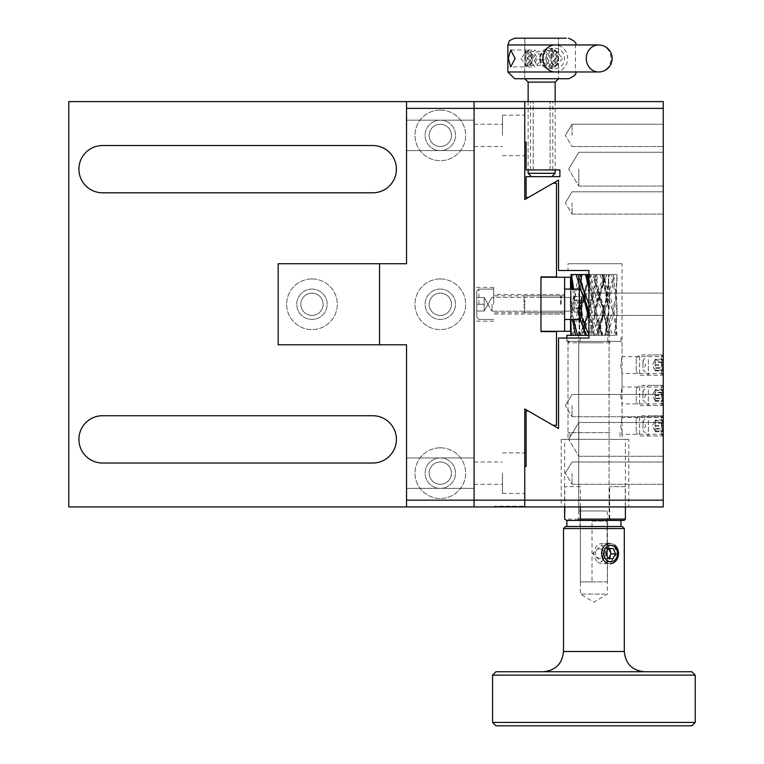<?xml version="1.0" encoding="UTF-8"?>
<svg xmlns="http://www.w3.org/2000/svg" width="764" height="764" viewBox="0 0 764 764"><rect width="100%" height="100%" fill="white"/><g stroke="black" fill="none" stroke-linecap="round" stroke-linejoin="round"><path stroke-width="0.57" stroke-dasharray="3.82 2.86" d="M323.115 304.273A11.145 11.145 0 0 1 311.97 315.417A11.145 11.145 0 0 1 300.825 304.273A11.145 11.145 0 0 1 311.97 293.128A11.145 11.145 0 0 1 323.115 304.273A11.145 11.145 0 0 1 311.97 315.417A11.145 11.145 0 0 1 300.825 304.273A11.145 11.145 0 0 1 311.97 293.128A11.145 11.145 0 0 1 323.115 304.273M451.467 473.155A11.145 11.145 0 0 1 440.322 484.3A11.145 11.145 0 0 1 429.167 473.155A11.145 11.145 0 0 1 440.322 462.01A11.145 11.145 0 0 1 451.467 473.155A11.145 11.145 0 0 1 440.322 484.3A11.145 11.145 0 0 1 429.167 473.155A11.145 11.145 0 0 1 440.322 462.01A11.145 11.145 0 0 1 451.467 473.155M451.467 304.273A11.145 11.145 0 0 1 440.322 315.417A11.145 11.145 0 0 1 429.167 304.273A11.145 11.145 0 0 1 440.322 293.128A11.145 11.145 0 0 1 451.467 304.273A11.145 11.145 0 0 1 440.322 315.417A11.145 11.145 0 0 1 429.167 304.273A11.145 11.145 0 0 1 440.322 293.128A11.145 11.145 0 0 1 451.467 304.273M451.467 135.39A11.145 11.145 0 0 1 440.322 146.535A11.145 11.145 0 0 1 429.167 135.39A11.145 11.145 0 0 1 440.322 124.236A11.145 11.145 0 0 1 451.467 135.39A11.145 11.145 0 0 1 440.322 146.535A11.145 11.145 0 0 1 429.167 135.39A11.145 11.145 0 0 1 440.322 124.236A11.145 11.145 0 0 1 451.467 135.39M474.091 488.349L406.543 488.349L406.543 457.951L406.543 488.349L406.543 457.951L406.543 488.349L406.543 457.951L406.543 488.349L406.543 457.951L406.543 488.349L406.543 457.951L406.543 488.349L406.543 457.951L406.543 488.349L406.543 457.951L406.543 488.349L406.543 457.951L406.543 488.349L474.091 488.349L406.543 488.349L474.091 488.349L406.543 488.349L474.091 488.349L406.543 488.349L474.091 488.349L474.091 457.951L406.543 457.951L474.091 457.951L474.091 488.349L474.091 457.951L474.091 488.349L474.091 457.951L406.543 457.951L474.091 457.951L474.091 488.349L474.091 457.951L474.091 488.349L474.091 457.951L406.543 457.951L474.091 457.951L474.091 488.349L474.091 457.951L474.091 488.349L474.091 457.951L406.543 457.951L474.091 457.951L474.091 488.349M474.091 150.584L406.543 150.584L406.543 120.187L406.543 150.584L406.543 120.187L406.543 150.584L406.543 120.187L406.543 150.584L406.543 120.187L406.543 150.584L406.543 120.187L406.543 150.584L406.543 120.187L406.543 150.584L406.543 120.187L406.543 150.584L406.543 120.187L406.543 150.584L474.091 150.584L406.543 150.584L474.091 150.584L406.543 150.584L474.091 150.584L406.543 150.584L474.091 150.584L474.091 120.187L406.543 120.187L474.091 120.187L474.091 150.584L474.091 120.187L474.091 150.584L474.091 120.187L406.543 120.187L474.091 120.187L474.091 150.584L474.091 120.187L474.091 150.584L474.091 120.187L406.543 120.187L474.091 120.187L474.091 150.584L474.091 120.187L474.091 150.584L474.091 120.187L406.543 120.187L474.091 120.187L474.091 150.584M406.543 506.924L406.543 344.803L278.192 344.803L278.192 263.733L406.543 263.733L406.543 101.612L474.091 101.612L474.091 500.172L474.091 108.364L524.763 108.364L524.763 101.612L474.091 101.612L474.091 506.924L406.543 506.924L524.763 506.924L524.763 408.979L558.532 428.48L558.532 338.041L588.939 338.041L567.996 338.041L567.996 439.376L622.039 439.376L567.996 439.376M524.763 506.924L663.247 506.924L663.247 500.172L524.763 500.172L524.763 506.924L494.365 506.924L524.763 506.924L524.763 506.255L494.365 506.255L524.763 506.255L524.763 506.924L524.763 466.393L524.763 500.172L474.091 500.172L474.091 506.924L474.091 108.364M524.763 473.155L524.763 493.42L524.763 473.155M502.464 473.155L502.464 493.42L502.464 473.155M474.091 473.155L474.091 484.3L474.091 473.155M524.763 135.39L524.763 115.125L524.763 135.39M502.464 135.39L502.464 115.125L502.464 135.39M474.091 135.39L474.091 124.236L474.091 135.39M474.091 304.273L474.091 287.379L474.091 304.273M493.687 304.273L493.687 287.379L493.687 304.273M540.969 304.273L540.969 294.474L540.969 304.273M491.997 304.273L491.997 311.196L491.997 304.273M553.002 425.281L556.507 425.281L556.507 331.624L540.969 331.624L540.969 276.912L556.507 276.912L556.507 183.255L553.002 183.255L524.763 199.566L524.763 101.612L524.763 108.364L663.247 108.364L663.247 101.612L524.763 101.612M474.091 500.172L474.091 506.924L68.779 506.924L68.779 101.612L474.091 101.612L474.091 506.924M494.365 506.255L494.365 506.924L494.365 506.255M663.247 169.159L663.247 186.053L663.247 169.159M578.806 169.159L578.806 186.053L578.806 169.159M663.247 439.376L663.247 422.482L663.247 439.376M578.806 439.376L578.806 422.482L578.806 439.376M663.247 135.39L663.247 124.236L663.247 135.39M572.045 135.39L572.045 124.236L572.045 135.39M663.247 304.273L663.247 293.128L663.247 304.273M588.939 304.273L588.939 293.128L588.939 304.273M663.247 473.155L663.247 484.3L663.247 473.155M572.045 473.155L572.045 484.3L572.045 473.155M663.247 202.938L663.247 214.082L663.247 202.938M572.045 202.938L572.045 214.082L572.045 202.938M663.247 405.598L663.247 416.743L663.247 405.598M572.045 405.598L572.045 416.743L572.045 405.598M620.683 365.068L622.039 373.51L620.683 365.068L622.039 356.626L620.683 365.068M663.247 365.068L663.247 373.51L663.247 365.068M620.683 395.466L622.039 403.908L620.683 395.466L622.039 387.023L620.683 395.466M663.247 395.466L663.247 387.023L663.247 395.466M620.683 425.863L622.039 434.305L620.683 425.863L622.039 417.421L620.683 425.863M663.247 425.863L663.247 417.421L663.247 425.863M628.791 439.376L561.234 439.376L628.791 439.376L628.791 506.924L561.234 506.924L628.791 506.924M561.234 439.376L561.234 506.924M541.647 101.612L552.792 101.612L541.647 101.612M541.647 169.933L552.792 169.933L541.647 169.933M622.039 263.733L567.996 263.733L622.039 263.733L622.039 356.626L663.247 356.626M663.247 373.51L622.039 373.51L622.039 387.023L663.247 387.023M663.247 403.908L622.039 403.908L622.039 417.421L663.247 417.421M663.247 434.305L622.039 434.305L622.039 439.376M570.813 319.467L571.577 309.095L573.688 295.964L579.58 274.543L589.502 274.543L588.939 274.543L588.939 338.041L588.939 270.494L567.996 270.494L567.996 263.733M663.247 500.172L663.247 108.364M567.996 338.041L588.939 338.041L588.939 270.494L558.532 270.494L558.532 180.065L528.268 197.532L553.002 183.255M524.763 466.393L526.109 466.393L526.109 411.003L528.268 411.003M528.268 197.532L526.109 197.532L526.109 176.685L559.888 176.685L559.888 169.933L526.109 169.933L526.109 142.142L524.763 142.142M605.164 581.91L607.409 581.91L606.941 521.115L592.033 521.115L592.033 581.91L580.382 581.91L605.164 581.91M605.164 510.982L580.382 510.982L605.164 510.982M606.568 510.982L578.692 510.982L606.568 510.982M606.568 335.348L578.692 335.348L606.568 335.348M607.896 302.534L594.946 335.348L592.215 335.348L607.943 295.964L613.931 274.543L615.154 274.543L610.016 295.964L596.598 335.348L604.964 335.348L613.196 308.876L615.66 295.964L617.016 274.543L616.433 295.964L614.523 309.095L611.41 322.217L607.284 335.348L604.964 335.348L608.832 309.095L609.443 293.882L608.469 274.543L612.757 274.543L611.047 274.543L615.698 295.964L617.045 314.539L615.364 335.348L614.199 335.348L616.271 322.217L617.045 308.14L616.462 295.964L612.757 274.543M596.598 335.348C604.314 309.028 608.201 291.934 608.268 284.055L606.635 295.964L601.039 322.217L597.534 335.348L594.946 335.348M614.199 335.348L604.935 335.348M608.268 315.083L605.126 335.348L607.284 335.348L607.896 333.572M616.987 335.348L615.927 322.217L613.587 309.095L610.102 295.964L602.51 274.543L593.905 274.543L603.14 309.095L607.886 335.348L612.441 335.348L594.153 279.624L602.71 308.847L607.877 335.348L615.364 335.348M572.198 335.348L574.757 322.217L578.434 309.095L591.68 274.543L598.26 274.543L582.378 335.348L580 335.348L593.628 295.133L582.54 335.348L570.861 335.348L612.441 335.348M586.141 335.348L583.142 322.217L579.513 299.574L578.501 274.543L572.016 274.543L573.057 274.543L571.768 282.842L570.746 299.03L572.36 319.467M580.048 341.422L593.895 341.422L580.048 341.422L580.048 335.348L593.895 335.348L580.048 335.348L578.348 309.382L578.816 295.964L581.433 274.543L582.283 274.543L579.513 292.087L582.139 274.543L579.58 274.543M580 335.348L604.486 274.543L606.836 274.543L582.273 335.348L580 335.348M590.734 335.348L593.628 326.152L590.734 335.348L582.273 335.348M588.777 335.348L604.878 274.543L594.153 312.027L606.864 274.543L604.878 274.543L605.632 274.543L589.846 335.348L592.215 335.348M573.516 319.467L571.806 309.095L570.794 289.069M571.338 280.321L572.016 274.543M572.465 289.069L577.059 309.095L579.895 318.053M581.499 316.239L573.649 289.069M594.411 274.543L580.564 309.095L576.428 322.217L573.296 335.348M581.815 274.543L575.158 295.964L572.446 309.095L570.784 326.849M599.921 274.543L608.039 295.964L612.012 309.095L614.934 322.217L616.634 335.348M580.783 289.594L581.499 291.628M588.939 310.566L599.396 335.348M588.939 287.904L602.003 335.348L588.939 304.167M615.154 274.543L617.016 274.543M605.632 274.543L613.931 274.543M598.26 274.543L604.486 274.543M596.216 274.543L594.153 281.018L596.216 274.543L597.181 274.543L581.652 335.348M593.905 274.543L589.521 274.543L590.352 274.543L579.895 304.635M607.896 320.145L589.521 274.543L591.68 274.543M573.057 274.543L581.433 274.543M570.918 274.543L578.386 274.543M579.752 274.543L576.066 274.543L580.258 274.543L579.752 274.543L580.907 282.842L584.011 299.154M587.249 306.488L580.277 274.543L585.787 302.869M586.876 274.543L585.501 274.543M611.047 274.543L602.51 274.543M616.729 274.543L608.469 274.543M588.939 279.557L601.354 309.095L610.684 335.348M602.939 335.348L588.939 283.998M587.277 277.743L586.456 274.543M594.659 335.348L588.939 315.026M593.542 335.348L588.939 318.932M608.335 335.348L604.009 309.095L595.022 274.543M578.415 335.348L580.86 309.095L588.442 274.543M578.558 335.348L581.499 309.095L589.502 274.543M584.011 330.191L580.201 309.095L578.835 295.964L578.501 274.543M580.086 335.348L579.513 330.602M579.609 335.348L578.348 313.288L579.513 292.087M605.871 335.348L609.109 309.095L609.433 295.964L608.268 276.568M609.156 335.348L608.784 309.095L607.284 295.964L603.226 274.543M609.328 335.348L609.328 322.217L608.268 307.596L606.683 295.964L602.309 274.543M608.268 284.055L609.08 274.543M598.604 335.348L604.954 309.095L607.246 295.964L609.28 274.543M592.033 581.91L606.941 581.91M592.033 521.115L606.941 521.115M603.13 520.437L577.345 520.437L603.13 520.437M585.405 519.09L609.089 519.09L585.405 519.09M584.651 341.422L610.446 341.422L584.651 341.422M602.376 342.778L578.692 342.778L602.376 342.778M580.688 341.422L620.683 341.422L580.688 341.422M610.102 342.778L567.996 342.778L610.102 342.778M608.965 432.625L570.02 432.625L608.965 432.625M608.965 439.376L570.02 439.376L608.965 439.376M610.102 432.625L567.996 432.625L610.102 432.625M565.971 520.437L624.064 520.437M611.486 520.437L609.662 519.09L564.615 519.09M578.042 439.376L625.41 439.376L578.042 439.376M580.373 506.924L580.373 486.658L564.825 486.658L564.825 506.924M625.41 519.09L625.21 486.658L609.662 486.658L625.21 486.658M609.662 519.09L609.662 486.658M623.386 520.437L625.21 519.09M580.373 486.658L564.825 486.658M593.895 341.422L566.869 341.422L593.895 341.422M566.869 335.348L588.939 335.348M593.895 335.348L607.743 335.348L593.895 335.348M593.895 526.52L566.869 526.52L593.895 526.52M593.895 520.437L607.743 520.437L593.895 520.437M570.527 310.91L570.355 297.349L540.969 297.349L540.969 311.196L540.969 297.349L540.969 311.196L540.969 297.349L540.969 311.196L540.969 297.349L540.969 311.196L540.969 297.349L540.969 311.196L540.969 297.349L570.355 297.349L491.997 297.349L540.969 297.349M570.527 297.626L570.355 311.196L570.355 297.349L570.355 311.196L540.969 311.196L570.355 311.196L570.355 297.349L570.355 311.196L540.969 311.196L570.355 311.196L570.355 297.349L570.355 311.196L570.355 297.349L570.355 311.196L491.997 311.196L540.969 311.196M540.969 314.061L564.615 314.061L564.615 294.474L564.615 314.061L564.615 294.474L564.615 314.061L540.969 314.061L540.969 294.474L564.615 294.474L540.969 294.474L540.969 314.061L540.969 294.474L540.969 314.061L493.687 314.061M570.527 289.069L570.527 319.467M564.615 331.289L570.527 331.289L570.527 277.246L540.969 277.246L540.969 331.289L564.615 331.289L564.615 277.246M551.646 671.757L644.558 671.757L551.646 671.757M622.268 526.52L565.522 526.52M563.498 528.545L624.293 528.545M691.85 671.757L495.941 671.757M492.56 675.137L695.221 675.137M495.941 725.8L691.85 725.8M695.221 722.419L492.56 722.419M606.759 553.537L601.354 545.095L592.673 553.537L601.354 561.979L606.759 553.537M606.692 560.652L602.968 553.537L610.675 545.095L601.354 545.095M614.457 546.585L617.054 553.537L610.675 561.979L601.354 561.979M605.164 526.52L580.382 526.52L605.164 526.52M605.164 594.067L580.382 594.067L605.164 594.067M642.973 428.451L642.973 421.136L642.973 428.451M648.378 420.324L648.378 435.996L648.378 420.324M662.149 420.324L662.149 435.996L662.149 420.324M663.247 421.356L663.247 434.105L663.247 421.356M663.247 428.508L663.247 420.019L663.247 428.508L655.14 428.508L655.14 422.664L663.247 422.664M663.247 420.019L655.14 420.019L655.14 422.664M655.14 420.019L655.14 423.227L663.247 423.227M655.14 423.189L655.14 431.03L655.14 420.706L655.14 430.934L655.14 420.802L655.14 429.062L663.247 429.062M655.14 428.508L655.14 429.062M655.14 431.708L663.247 431.708M642.973 398.054L642.973 390.738L642.973 398.054M648.378 389.926L648.378 405.598L648.378 389.926M662.149 389.926L662.149 405.598L662.149 389.926M663.247 390.958L663.247 403.707L663.247 390.958M663.247 398.111L663.247 389.621L663.247 398.111L655.14 398.111L655.14 392.266L663.247 392.266M663.247 389.621L655.14 389.621L655.14 392.266M655.14 389.621L655.14 392.82L663.247 392.82M655.14 392.82L655.14 398.665L663.247 398.665M655.14 398.111L655.14 398.665M655.14 401.31L663.247 401.31M642.973 367.656L642.973 360.341L642.973 367.656M648.378 359.529L648.378 375.2L648.378 359.529M662.149 359.529L662.149 375.2L662.149 359.529M663.247 360.56L663.247 373.309L663.247 360.56M663.247 367.713L663.247 359.223L663.247 367.713L655.14 367.713L655.14 361.869L663.247 361.869M663.247 359.223L655.14 359.223L655.14 361.869M655.14 359.223L655.14 362.422L663.247 362.422M655.14 362.422L655.14 368.267L663.247 368.267M655.14 367.742L655.14 368.267M655.14 370.912L663.247 370.912M525.355 51.532A7.096 1.251 -90 0 0 525.317 51.484L532.069 58.465L525.317 65.446A7.096 1.251 -90 0 1 525.088 65.561A7.096 1.251 -90 0 1 524.82 65.398L525.021 51.369L527.189 58.465L525.355 65.398L524.763 64.682L524.763 78.73L558.532 78.73L525.021 78.73M551.618 176.685L531.515 176.685L551.618 176.685M530.799 65.398L527.676 58.465L530.799 51.532L533.282 51.532L537.598 58.465L533.282 65.398L530.799 65.398A7.096 5.825 -90 0 0 532.04 65.561A7.096 5.825 -90 0 0 533.282 65.398M525.25 58.465L526.979 65.398L528.707 65.398A7.096 4.049 -90 0 1 527.838 65.561A7.096 4.049 -90 0 1 526.979 65.398L528.707 65.398L530.894 63.164L532.155 58.465L530.894 53.776L528.707 51.532L526.979 51.532L525.25 58.465M540.167 65.398A7.096 6.981 -90 0 1 538.677 65.561L540.167 65.398L544.808 58.465L540.167 51.532L538.668 51.369L537.197 51.532L532.919 58.465L537.197 65.398L538.668 65.561A7.096 6.981 -90 0 1 537.197 65.398M552.496 65.398A7.096 5.825 90 0 1 551.255 65.561L552.496 65.398L555.619 58.465L552.496 51.532L551.293 51.369L550.013 51.532L545.697 58.465L550.013 65.398L551.293 65.561A7.096 5.825 90 0 1 550.013 65.398M557.94 51.532A7.096 1.251 90 0 1 557.978 51.484A7.096 1.251 90 0 1 558.207 51.369A7.096 1.251 90 0 1 558.474 51.532L558.532 38.2L524.763 38.2L558.532 38.2L558.532 78.73L558.474 51.532L557.94 51.532L556.106 58.465L557.94 65.398L558.474 65.398A7.096 1.251 90 0 1 558.207 65.561A7.096 1.251 90 0 1 557.978 65.446A7.096 1.251 90 0 1 557.94 65.398M558.045 58.465L556.316 65.398L554.597 65.398A7.096 4.049 90 0 0 555.457 65.561A7.096 4.049 90 0 0 556.316 65.398L554.597 65.398L552.401 63.164L551.14 58.465L552.401 53.776L554.597 51.532L556.316 51.532L558.045 58.465M543.128 65.398A7.096 6.981 90 0 0 544.617 65.561L543.128 65.398L538.486 58.465L543.128 51.532L544.627 51.369L546.098 51.532L550.376 58.465L546.098 65.398L544.627 65.561A7.096 6.981 90 0 0 546.098 65.398M554.597 51.532L556.316 51.532A7.096 4.049 90 0 0 555.457 51.369A7.096 4.049 90 0 0 554.597 51.532M525.317 51.484A7.096 1.251 -90 0 0 525.088 51.369A7.096 1.251 -90 0 0 524.82 51.532L525.021 38.2M528.707 51.532L526.979 51.532A7.096 4.049 -90 0 1 527.838 51.369A7.096 4.049 -90 0 1 528.707 51.532M528.354 82.111L554.951 82.111M554.951 173.304L528.354 173.304M546.098 51.532A7.096 6.981 90 0 0 543.128 51.532M550.013 51.532A7.096 5.825 90 0 1 551.255 51.369A7.096 5.825 90 0 1 552.496 51.532M537.197 51.532A7.096 6.981 -90 0 1 540.167 51.532M533.282 51.532A7.096 5.825 -90 0 0 532.04 51.369A7.096 5.825 -90 0 0 530.799 51.532M540.52 56.908A8.786 8.041 -90 0 1 549.86 49.822A8.786 8.041 -90 0 1 556.345 60.022A8.786 8.041 -90 0 1 547.014 67.108A8.786 8.041 -90 0 1 540.52 56.908M558.112 60.261A10.133 9.283 90 0 0 548.972 48.333A10.133 9.283 90 0 0 539.842 56.67A10.133 9.283 90 0 0 548.972 68.598A10.133 9.283 90 0 0 558.112 60.261M546.088 56.67A10.133 9.283 -90 0 1 555.218 48.333A10.133 9.283 -90 0 1 564.348 60.261A10.133 9.283 -90 0 1 555.218 68.598A10.133 9.283 -90 0 1 546.088 56.67M555.218 71.978A13.513 12.367 90 0 0 567.394 60.853A13.513 12.367 90 0 0 555.218 44.952M528.039 58.465L534.857 66.907L543.5 58.465L534.857 50.023L528.039 58.465M520.771 58.465L528.077 66.907L536.242 58.465L528.077 50.023L520.771 58.465M526.186 66.907L524.763 63.488L524.763 53.442L526.186 50.023L531.649 58.465L526.186 66.907L510.715 66.907M555.256 58.465L548.437 66.907L539.795 58.465L548.437 50.023L555.256 58.465M562.524 58.465L555.218 66.907L547.053 58.465L555.218 50.023L562.524 58.465M566.391 38.2L514.63 38.2M561.234 304.273L561.234 296.499L561.234 304.273M560.566 304.273L560.566 295.821L560.566 304.273M476.793 304.273L476.793 291.179L476.793 317.356L476.793 291.179L476.793 317.356L476.793 291.179L476.793 317.356L476.793 291.179L476.793 317.356L476.793 291.179L476.793 317.356L476.793 297.511L476.793 311.024L476.793 304.273L484.223 304.273L484.223 297.511L484.223 311.024L484.223 304.273L476.793 304.273L484.223 304.273L484.223 311.024L476.793 311.024L484.223 311.024L484.223 297.511L476.793 297.511L484.223 297.511L484.223 311.024L484.223 304.273L476.793 304.273L484.223 304.273L484.223 311.024L476.793 311.024L484.223 311.024L484.223 297.511L476.793 297.511L484.223 297.511L484.223 311.024L484.223 304.273L476.793 304.273L484.223 304.273L484.223 311.024L476.793 311.024L484.223 311.024L484.223 297.511L476.793 297.511L484.223 297.511L484.223 311.024L484.223 304.273L476.793 304.273L484.223 304.273L484.223 311.024L476.793 311.024L484.223 311.024L484.223 297.511L476.793 297.511L484.223 297.511L484.223 311.024L484.223 304.273L476.793 304.273M484.223 311.024L476.793 311.024L484.223 311.024L488.129 304.273L484.223 297.511L476.793 297.511L484.223 297.511L488.129 304.273L484.223 311.024L488.129 304.273L484.223 297.511L488.129 304.273L484.223 311.024L488.129 304.273L484.223 297.511M601.65 549.583A4.727 3.944 90 0 0 596.187 550.939A4.727 3.944 90 0 0 597.324 557.491A4.727 3.944 90 0 0 602.786 556.135A4.727 3.944 90 0 0 601.65 549.583M597.83 562.008A10.133 8.452 90 0 0 602.471 563.67A10.133 8.452 90 0 0 610.56 556.44A10.133 8.452 90 0 0 607.113 545.076A10.133 8.452 90 0 0 602.471 543.405A10.133 8.452 90 0 0 594.373 550.634A10.133 8.452 90 0 0 597.83 562.008M605.432 562.008A10.133 8.452 90 0 0 610.073 563.67L602.471 563.67M614.705 545.076A10.133 8.452 90 0 0 610.073 543.405L602.471 543.405M605.804 553.203L601.325 553.203L603.522 558.427L612.862 558.77M603.522 558.427L607.991 558.427M601.325 553.203L604.009 548.313L608.478 548.313M604.009 548.313L608.316 548.609M524.085 307.968L524.085 296.499L524.085 307.968M524.763 300.242L524.763 312.715L524.763 300.242M581.499 298.036L581.499 317.356L581.499 298.036M574.07 301.054L574.07 312.065L574.07 296.47L574.07 312.065L581.499 312.065L581.499 296.47L581.499 312.065L581.499 296.47L574.07 296.47L574.07 300.185L581.499 300.185L574.07 300.185L574.07 307.988L581.499 307.988L574.07 307.988L574.07 311.024L574.07 308.35L581.499 308.35L581.499 296.47L574.07 296.47L574.07 300.558L581.499 300.558L574.07 300.558L574.07 304.454L574.07 301.054M564.615 308.293L564.615 295.821L564.615 308.293M564.615 311.511L564.615 289.069L564.615 311.511M574.07 312.065L574.07 304.454L574.07 308.35L581.499 308.35L581.499 312.065L574.07 312.065M655.14 400.431L655.14 390.308L655.14 400.537L655.14 390.404L655.14 400.431L663.247 400.632L663.247 390.308L663.247 400.431M663.247 402.513L663.247 387.157L663.247 402.513M661.414 404.07L661.414 385.333L661.414 404.07M639.602 404.07L639.602 385.333L639.602 404.07M636.221 401.195L636.221 388.714L636.221 401.195M655.14 395.265L663.247 395.265M655.14 390.308L663.247 390.308M655.14 390.499L663.247 390.499M655.14 395.666L663.247 395.666M655.14 400.632L663.247 400.632M663.247 372.116L663.247 356.759L663.247 372.116M661.414 373.663L661.414 354.935L661.414 373.663M639.602 373.663L639.602 354.935L639.602 373.663M636.221 370.798L636.221 358.316L636.221 370.798M663.247 370.034L663.247 359.901L663.247 370.034L655.14 370.034M655.14 364.867L663.247 364.867M655.14 359.901L663.247 359.901M655.14 360.102L663.247 360.102M655.14 365.268L663.247 365.268M655.14 370.225L663.247 370.225M663.247 432.911L663.247 417.555L663.247 432.911M661.414 434.468L661.414 415.731L661.414 434.468M639.602 434.468L639.602 415.731L639.602 434.468M636.221 431.603L636.221 419.111L636.221 431.603M663.247 430.829L663.247 420.706L663.247 430.829L655.14 430.829M655.14 425.672L663.247 425.672M655.14 420.706L663.247 420.706M655.14 420.897L663.247 420.897M655.14 426.064L663.247 426.064M655.14 431.03L663.247 431.03M440.322 447.819A25.336 25.336 0 0 1 465.648 473.155A25.336 25.336 0 0 1 440.322 498.481A25.336 25.336 0 0 1 414.986 473.155A25.336 25.336 0 0 1 440.322 447.819A25.336 25.336 0 0 1 465.648 473.155A25.336 25.336 0 0 1 440.322 498.481A25.336 25.336 0 0 1 414.986 473.155A25.336 25.336 0 0 1 440.322 447.819M440.322 457.951A15.204 15.204 0 0 1 455.516 473.155A15.204 15.204 0 0 1 440.322 488.349A15.204 15.204 0 0 1 425.118 473.155A15.204 15.204 0 0 1 440.322 457.951A15.204 15.204 0 0 1 455.516 473.155A15.204 15.204 0 0 1 440.322 488.349A15.204 15.204 0 0 1 425.118 473.155A15.204 15.204 0 0 1 440.322 457.951M440.322 110.054A25.336 25.336 0 0 1 465.648 135.39A25.336 25.336 0 0 1 440.322 160.717A25.336 25.336 0 0 1 414.986 135.39A25.336 25.336 0 0 1 440.322 110.054A25.336 25.336 0 0 1 465.648 135.39A25.336 25.336 0 0 1 440.322 160.717A25.336 25.336 0 0 1 414.986 135.39A25.336 25.336 0 0 1 440.322 110.054M440.322 120.187A15.204 15.204 0 0 1 455.516 135.39A15.204 15.204 0 0 1 440.322 150.584A15.204 15.204 0 0 1 425.118 135.39A15.204 15.204 0 0 1 440.322 120.187A15.204 15.204 0 0 1 455.516 135.39A15.204 15.204 0 0 1 440.322 150.584A15.204 15.204 0 0 1 425.118 135.39A15.204 15.204 0 0 1 440.322 120.187M440.322 278.936A25.336 25.336 0 0 1 465.648 304.273A25.336 25.336 0 0 1 440.322 329.599A25.336 25.336 0 0 1 414.986 304.273A25.336 25.336 0 0 1 440.322 278.936A25.336 25.336 0 0 1 465.648 304.273A25.336 25.336 0 0 1 440.322 329.599A25.336 25.336 0 0 1 414.986 304.273A25.336 25.336 0 0 1 440.322 278.936M440.322 289.069A15.204 15.204 0 0 1 455.516 304.273A15.204 15.204 0 0 1 440.322 319.467A15.204 15.204 0 0 1 425.118 304.273A15.204 15.204 0 0 1 440.322 289.069A15.204 15.204 0 0 1 455.516 304.273A15.204 15.204 0 0 1 440.322 319.467A15.204 15.204 0 0 1 425.118 304.273A15.204 15.204 0 0 1 440.322 289.069M311.97 278.936A25.336 25.336 0 0 1 337.296 304.273A25.336 25.336 0 0 1 311.97 329.599A25.336 25.336 0 0 1 286.634 304.273A25.336 25.336 0 0 1 311.97 278.936A25.336 25.336 0 0 1 337.296 304.273A25.336 25.336 0 0 1 311.97 329.599A25.336 25.336 0 0 1 286.634 304.273A25.336 25.336 0 0 1 311.97 278.936M311.97 289.069A15.204 15.204 0 0 1 327.164 304.273A15.204 15.204 0 0 1 311.97 319.467A15.204 15.204 0 0 1 296.766 304.273A15.204 15.204 0 0 1 311.97 289.069A15.204 15.204 0 0 1 327.164 304.273A15.204 15.204 0 0 1 311.97 319.467A15.204 15.204 0 0 1 296.766 304.273A15.204 15.204 0 0 1 311.97 289.069M396.411 439.376A23.646 23.646 0 0 0 372.765 415.731L102.557 415.731A23.646 23.646 0 0 0 78.912 439.376A23.646 23.646 0 0 0 102.557 463.022L372.765 463.022A23.646 23.646 0 0 0 396.411 439.376M396.411 169.159A23.646 23.646 0 0 0 372.765 145.523L102.557 145.523A23.646 23.646 0 0 0 78.912 169.159A23.646 23.646 0 0 0 102.557 192.805L372.765 192.805A23.646 23.646 0 0 0 396.411 169.159M474.091 101.612L406.543 101.612M624.293 651.491L563.498 651.491M600.838 45.171A13.513 12.367 -90 0 1 610.828 60.853A13.513 12.367 -90 0 1 598.651 71.978M507.869 44.952L575.426 44.952L575.426 71.978L507.869 71.978M478.904 304.273L478.904 289.069L478.904 304.273M564.615 289.069L579.389 289.069L579.389 319.467L579.389 289.069L579.389 319.467L581.499 317.356M502.464 493.42L524.763 493.42M474.091 484.3L502.464 484.3M502.464 155.655L524.763 155.655M474.091 146.535L502.464 146.535M493.687 321.157L474.091 321.157M487.833 304.273L491.997 311.196L487.833 304.273L491.997 297.349L487.833 304.273M540.969 294.474L493.687 294.474M493.687 287.379L474.091 287.379M474.091 124.236L502.464 124.236M502.464 115.125L524.763 115.125M474.091 462.01L502.464 462.01M502.464 452.89L524.763 452.89M578.806 186.053L663.247 186.053L578.806 186.053L568.655 169.159L578.806 186.053M578.806 456.261L663.247 456.261L578.806 456.261L568.655 439.376L578.806 456.261M572.045 146.535L663.247 146.535L572.045 146.535L565.35 135.39L572.045 146.535M588.939 315.417L663.247 315.417L588.939 315.417M572.045 484.3L663.247 484.3L572.045 484.3L565.35 473.155L572.045 484.3M572.045 214.082L663.247 214.082L572.045 214.082L565.35 202.938L572.045 214.082M572.045 416.743L663.247 416.743L572.045 416.743L565.35 405.598L572.045 416.743M552.792 169.933L552.792 101.612M550.09 169.933L550.09 101.612L550.09 169.933M533.205 169.933L533.205 101.612L533.205 169.933M530.502 169.933L530.502 101.612M565.35 405.598L572.045 394.453L663.247 394.453L572.045 394.453L565.35 405.598M565.35 202.938L572.045 191.793L663.247 191.793L572.045 191.793L565.35 202.938M588.939 293.128L663.247 293.128L588.939 293.128M565.35 473.155L572.045 462.01L663.247 462.01L572.045 462.01L565.35 473.155M565.35 135.39L572.045 124.236L663.247 124.236L572.045 124.236L565.35 135.39M568.655 169.159L578.806 152.275L663.247 152.275L578.806 152.275L568.655 169.159M568.655 439.376L578.806 422.482L663.247 422.482L578.806 422.482L568.655 439.376M607.409 581.91L607.409 510.982M609.089 510.982L609.089 335.348M617.045 308.14L617.045 314.539M617.045 277.112L617.045 283.52M570.746 292.631L570.746 299.03M588.939 282.632L593.628 296.518L588.939 281.353M587.249 275.46L587 274.543M601.535 335.348L594.153 310.642L602.519 335.348M580.764 289.575L581.499 291.772M588.939 313.651L593.628 327.546L588.939 312.371M590.352 274.543C584.116 295.19 580.506 311.378 579.513 323.105M586.656 335.348L579.513 299.574M578.348 278.363L578.348 282.269M578.348 309.382L578.348 313.288M609.443 293.882L609.443 297.779M607.896 289.117L602.949 274.543M601.87 274.543L608.268 307.596M609.443 324.891L609.443 328.806M578.692 510.982L578.692 335.348M580.382 581.91L580.382 510.982M610.446 341.422L609.089 342.778L609.089 519.09L610.446 520.437M569.342 341.422L567.996 342.778L567.996 432.625M570.02 432.625L570.02 439.376M564.615 506.924L564.615 439.376M625.41 506.924L625.41 439.376M622.039 432.625L622.039 342.778L620.683 341.422M577.345 520.437L578.692 519.09L578.692 342.778L577.345 341.422M620.005 432.625L620.005 439.376M620.912 341.422L620.912 335.348M566.869 341.422L566.869 338.041M607.743 341.422L607.743 335.348M580.048 526.52L580.048 520.437M607.743 526.52L607.743 520.437M607.409 526.52L607.409 594.067L593.895 602.194L580.382 594.067L580.382 526.52M663.247 434.105L662.149 435.996L648.378 435.996L642.973 430.59L645.704 425.863L642.973 421.136L648.378 415.731L662.149 415.731L663.247 417.631M663.247 403.707L662.149 405.598L648.378 405.598L642.973 400.193L645.704 395.466L642.973 390.738L648.378 385.333L662.149 385.333L663.247 387.224M663.247 373.309L662.149 375.2L648.378 375.2L642.973 369.795L645.704 365.068L642.973 360.341L648.378 354.935L662.149 354.935L663.247 356.826M530.894 53.776L533.664 58.465L530.894 63.164M557.978 51.484L551.226 58.465L557.978 65.446M552.401 53.776L549.631 58.465L552.401 63.164M555.161 101.612L555.161 169.933M528.134 101.612L528.134 169.933M548.972 48.333L555.218 48.333M548.972 68.598L555.218 68.598M528.077 66.907L534.857 66.907M555.218 66.907L548.437 66.907M524.763 38.2L524.763 53.442M524.763 63.488L524.763 78.73M555.218 50.023L548.437 50.023M510.715 50.023L526.186 50.023M528.077 50.023L534.857 50.023M561.234 296.499L560.566 295.821L561.234 296.499L560.566 295.821L561.234 296.499L560.566 295.821L493.687 295.821M493.687 289.069L478.904 289.069L493.687 289.069L478.904 289.069L493.687 289.069L478.904 289.069L476.793 291.179M493.687 319.467L478.904 319.467L493.687 319.467L478.904 319.467L493.687 319.467L478.904 319.467L476.793 317.356M561.234 312.037L560.566 312.715L561.234 312.037L560.566 312.715L561.234 312.037L560.566 312.715L493.687 312.715M524.085 312.037L524.763 312.715L564.615 312.715L524.763 312.715L524.085 312.037M570.173 304.273L574.07 297.511L570.173 304.273L574.07 311.024L570.173 304.273M564.615 319.467L579.389 319.467M524.763 295.821L564.615 295.821L524.763 295.821L524.085 296.499L524.763 295.821M579.389 289.069L581.499 291.179M655.14 400.537L652.208 395.466L655.14 390.404M663.247 403.774L661.414 405.598L639.602 405.598L636.221 402.217M636.221 388.714L639.602 385.333L661.414 385.333L663.247 387.157M655.14 370.129L652.208 365.068L655.14 359.997M663.247 373.376L661.414 375.2L639.602 375.2L636.221 371.82M636.221 358.316L639.602 354.935L661.414 354.935L663.247 356.759M655.14 430.934L652.208 425.863L655.14 420.802M663.247 434.172L661.414 435.996L639.602 435.996L636.221 432.625M636.221 419.111L639.602 415.731L661.414 415.731L663.247 417.555"/><path stroke-width="1.15" d="M406.543 108.364L406.543 101.612L663.247 101.612L663.247 500.172L524.763 500.172L524.763 506.924L406.543 506.924L406.543 500.172L524.763 500.172L524.763 408.979L553.002 425.281L556.507 425.281L556.507 331.624L540.969 331.624L540.969 276.912L556.507 276.912L556.507 183.255L553.002 183.255L524.763 199.566L524.763 108.364L406.543 108.364L406.543 263.733L278.192 263.733L278.192 344.803L406.543 344.803L406.543 500.172M379.517 344.803L379.517 263.733M524.763 101.612L524.763 108.364L663.247 108.364M474.091 506.924L474.091 101.612M567.996 270.494L588.939 270.494L588.939 274.543L576.066 274.543L580.783 289.594M663.247 500.172L663.247 506.924L524.763 506.924M553.002 183.255L558.532 180.065L558.532 270.494L588.939 270.494L588.939 338.041L558.532 338.041L558.532 428.48L553.002 425.281M524.763 466.393L526.109 466.393L526.109 411.003L528.268 411.003M528.268 197.532L526.109 197.532L526.109 176.685L559.888 176.685L559.888 169.933L526.109 169.933L526.109 142.142L524.763 142.142M572.36 319.467L575.731 335.348M577.546 335.348L573.516 319.467M570.794 289.069L571.338 280.321M572.465 289.069L570.918 274.543L571.405 274.543L573.649 289.069M585.768 335.348L580.306 319.266L586.37 335.348M588.939 335.186L581.499 316.239M571.281 335.348L570.813 319.467M570.784 326.849L570.861 335.348M581.499 291.628L588.939 310.566M588.939 304.167L577.928 274.543M570.918 274.543L576.066 274.543M586.876 274.543L588.939 279.557M588.939 283.998L587.277 277.743M588.939 287.904L585.501 274.543M588.939 315.026L585.787 302.869M588.939 318.932L584.011 299.154M585.195 335.348L584.011 330.191M580.373 506.924L580.373 519.09L625.41 519.09L625.41 506.924M564.825 519.09L566.649 520.437L564.615 519.09L564.825 506.924M625.41 519.09L624.064 520.437L566.869 520.437L566.869 526.52M580.373 519.09L578.549 520.437M588.939 335.348L566.869 335.348L566.869 338.041M564.615 277.246L540.969 277.246L540.969 331.289L564.615 331.289L564.615 277.246L570.527 277.246L570.527 289.069M570.527 319.467L570.527 331.289L564.615 331.289M563.498 528.545L565.522 526.52L622.268 526.52L624.293 528.545L563.498 528.545L563.498 651.491L624.293 651.491L624.293 528.545M492.56 675.137L495.941 671.757L691.85 671.757L695.221 675.137L492.56 675.137L492.56 722.419L695.221 722.419L695.221 675.137M695.221 722.419L691.85 725.8L495.941 725.8L492.56 722.419M610.675 545.095L614.457 546.585M610.675 561.979L606.692 560.652M554.951 82.111L528.354 82.111M525.021 78.73L568.664 78.73L514.63 78.73L524.763 78.73L528.134 82.111L528.134 101.612M528.354 173.304L554.951 173.304M598.651 71.978A13.513 13.513 0 0 0 611.983 60.662A13.513 13.513 0 0 0 598.651 44.952L555.218 44.952A13.513 12.367 90 0 0 543.042 56.078A13.513 12.367 90 0 0 555.218 71.978L598.651 71.978A13.513 12.367 -90 0 1 596.464 71.768A13.513 12.367 -90 0 1 586.475 56.078A13.513 12.367 -90 0 1 598.651 44.952A13.513 12.367 -90 0 1 600.838 45.171M568.664 38.2C574.929 41.103 577.173 43.357 575.426 44.952L507.869 44.952L509.426 40.645L514.63 38.2L566.391 38.2M510.715 66.907L508.308 58.465L510.715 50.023L515.089 58.465L510.715 66.907M610.073 563.67A10.133 8.452 90 0 0 618.162 556.44A10.133 8.452 90 0 0 614.705 545.076M606.902 560.423A8.242 6.866 90 0 0 616.414 558.064A8.242 6.866 90 0 0 614.447 546.652A8.242 6.866 90 0 0 604.935 549.02A8.242 6.866 90 0 0 606.902 560.423M612.862 558.77L615.545 553.881L613.349 548.647L608.478 548.313L605.804 553.203L607.991 558.427L612.862 558.77M610.073 543.405A10.133 8.452 90 0 0 601.975 550.634A10.133 8.452 90 0 0 605.432 562.008M608.316 548.609L613.349 548.647M608.555 558.465L611.066 553.881L608.879 548.647M611.066 553.881L615.545 553.881M581.499 298.036L581.499 317.356L581.499 298.036M396.411 439.376A23.646 23.646 0 0 0 372.765 415.731L102.557 415.731A23.646 23.646 0 0 0 78.912 439.376A23.646 23.646 0 0 0 102.557 463.022L372.765 463.022A23.646 23.646 0 0 0 396.411 439.376M396.411 169.159A23.646 23.646 0 0 0 372.765 145.523L102.557 145.523A23.646 23.646 0 0 0 78.912 169.159A23.646 23.646 0 0 0 102.557 192.805L372.765 192.805A23.646 23.646 0 0 0 396.411 169.159M406.543 101.612L68.779 101.612L68.779 506.924L406.543 506.924M507.869 44.952L507.869 71.978L575.426 71.978C577.145 73.621 574.891 75.875 568.664 78.73M564.615 319.467L579.389 319.467L579.389 289.069L581.499 291.179M570.746 323.64L570.746 330.058M586.189 274.543L588.939 282.632M588.939 281.353L587.249 275.46M579.895 287.025L580.764 289.575M581.499 291.772L588.939 313.651M588.939 312.371L587.249 306.488M564.615 519.09L564.615 506.924M620.912 526.52L620.912 520.437M563.498 651.491C562.294 663.801 555.543 670.553 543.233 671.757M624.293 651.491C625.496 663.801 632.248 670.553 644.558 671.757M555.161 101.612L555.161 82.111L558.532 78.73M551.78 176.685L555.161 173.304L555.161 169.933M528.134 169.933L528.134 173.304L531.515 176.685M507.869 71.978L514.63 78.73M579.389 319.467L581.499 317.356M564.615 289.069L579.389 289.069"/></g></svg>
